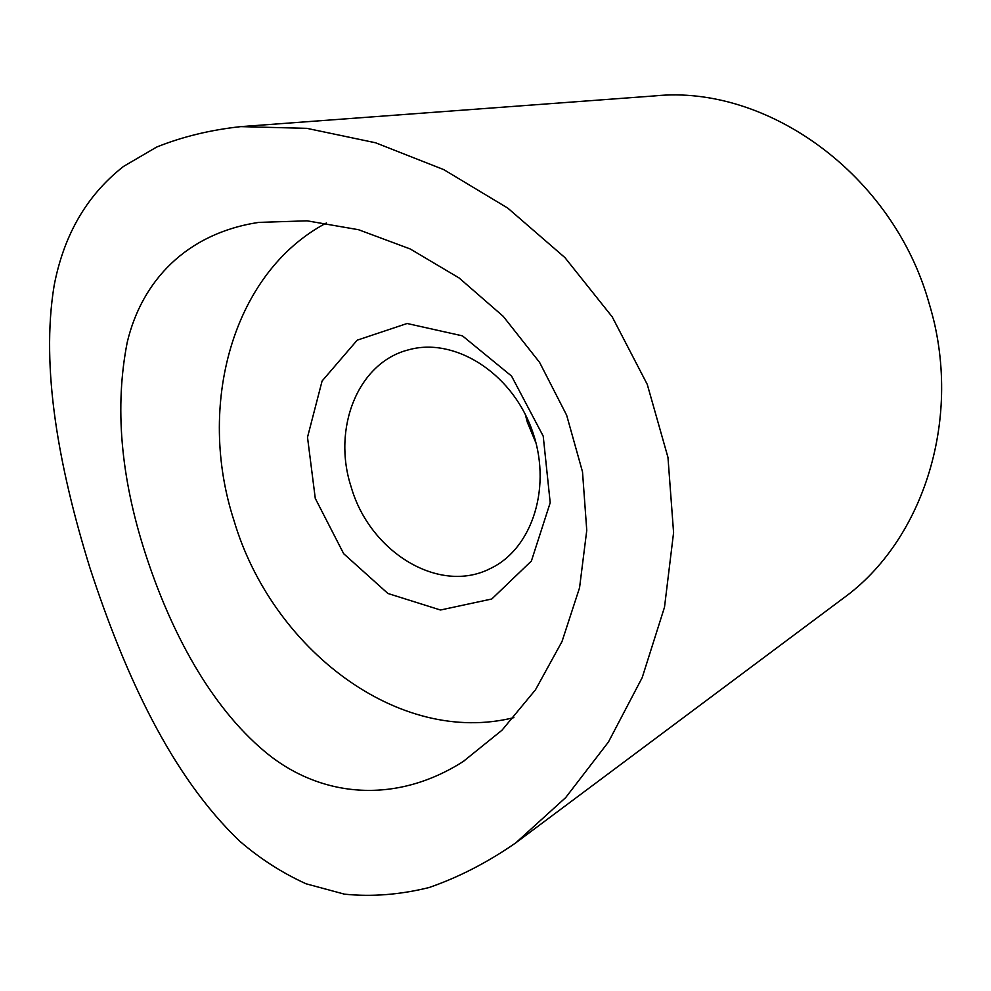<?xml version="1.0" encoding="UTF-8"?>
<svg xmlns="http://www.w3.org/2000/svg" width="991" height="991" viewBox="0 0 991 991"><rect width="100%" height="100%" fill="white"/><g stroke="black" fill="none" stroke-linecap="round" stroke-linejoin="round"><path stroke-width="1.49" d="M145.07 552.594C120.592 476.584 114.634 406.496 127.22 342.341C141.8 281.06 186.172 233.467 258.626 222.405L307.037 220.82L358.531 229.714L410.2 248.964L459.13 277.988L503.23 316.34L539.587 362.384L566.641 415.192L582.51 471.852L586.759 530.371L579.549 587.799L562.008 641.536L535.487 689.786L502.016 730.194L463.218 761.509C394.059 805.609 318.656 796.764 264.746 751.537C210.625 706.236 170.774 632.295 145.07 552.594M513.883 717.633C398.419 746.496 271.943 648.783 233.987 520.585C196.652 406.075 231.931 272.847 326.423 222.963M515.853 842.796L843.044 598.428C923.538 540.665 963.797 416.914 929.149 303.494C893.015 173.97 766.662 84.508 655.138 95.867L240.813 126.625L306.863 128.347L375.552 142.778L443.683 169.585L507.739 208.073L564.932 257.61L612.24 316.909L647.272 384.421L667.971 457.396L673.583 532.638L664.503 607.198L642.205 677.596L608.462 741.974L565.675 797.594L515.853 842.796C487.758 862.319 458.845 877.233 429.115 887.527C399.992 894.724 371.761 896.942 344.434 894.155L306.083 883.799C282.15 872.91 260.063 858.726 239.81 841.248C171.493 776.164 125.015 675.28 89.809 567.496C59.051 468.086 40.495 368.367 54.146 285.519C63.176 238.397 84.495 196.924 123.565 166.401L156.628 147.077C182.158 136.783 210.228 129.957 240.813 126.625M315.274 498.386L307.507 437.266L322.087 381.015L357.194 340.173L407.115 323.5L462.463 335.862L511.554 376.072L543.217 436.139L550.203 502.722L531.387 561.042L491.771 598.998L440.462 610.01L387.902 593.473L343.666 553.696L315.274 498.386M351.198 487.077C369.742 551.913 439.025 594.835 490.31 568.549C532.935 548.568 552.867 484.995 531.461 428.521C510.563 371.86 453.804 336.952 408.54 349.835C357.701 362.582 331.96 428.694 351.198 487.077M536.131 443.386L527.41 422.439L525.23 414.226M463.218 761.497L464.147 760.902"/></g></svg>
